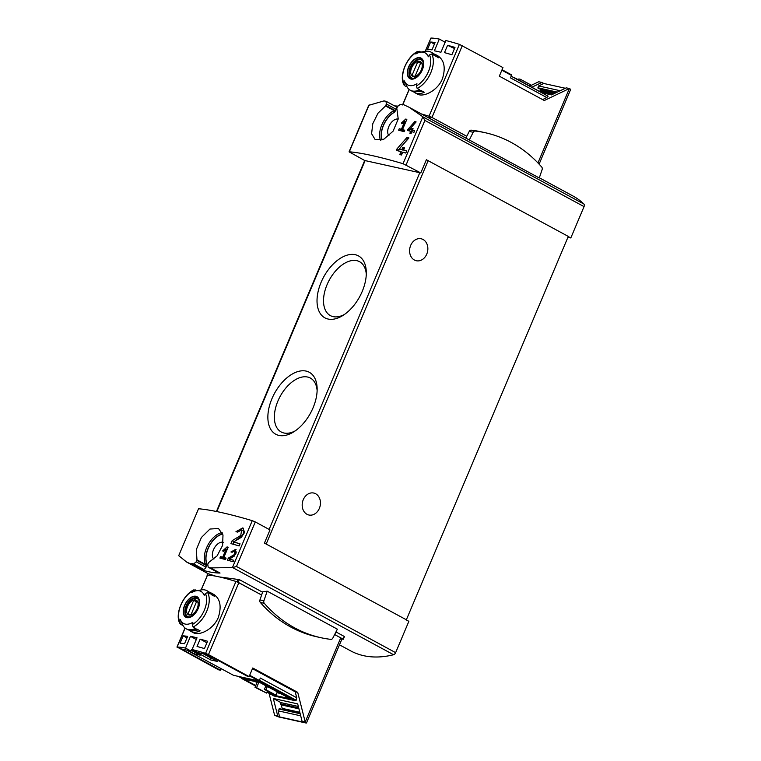 <?xml version="1.0" encoding="UTF-8"?>
<svg xmlns="http://www.w3.org/2000/svg" width="761" height="761" viewBox="0 0 761 761"><rect width="100%" height="100%" fill="white"/><g stroke="black" fill="none" stroke-linecap="round" stroke-linejoin="round"><path stroke-width="1.14" d="M226.169 549.014L222.716 557.185A192.818 25.722 -157.1 0 0 220.519 556.595L219.9 558.06A192.818 25.722 22.9 0 1 225.475 559.582L226.093 558.108A192.818 25.722 -157.1 0 0 223.829 557.49L228.167 547.216A192.818 25.722 -157.1 0 0 227.054 546.912L222.773 550.793L223.22 551.677L226.169 549.014L227.178 549.556M217.532 572.224A2.683 1.56 -61.6 0 0 217.741 572.377L208.191 567.202L207.782 564.443L208.638 562.522L217.104 555.853L222.602 545.409L222.992 534.983L218.502 528.514L209.96 529.038L201.408 537.485L196.29 549.642L196.975 559.868L205.679 564.586L206.84 563.568A18.749 10.92 -61.6 0 1 209.418 545.96A18.749 10.92 -61.6 0 1 222.716 533.994M264.428 543.097L406.355 619.787L264.428 543.097L270.003 529.903L255.296 521.932L236.481 566.469L232.628 567.573L210.787 567.896A192.818 25.722 -157.1 0 0 208.457 567.306L219.672 572.843M255.296 521.932L252.252 520.667A192.818 25.722 -157.1 0 0 198.535 508.757L178.711 555.682L198.535 508.757M196.975 559.868L196.186 561.808L193.674 563.949A192.818 25.722 -157.1 0 0 191.715 563.568L191.439 564.224L186.645 562.046L178.711 555.682M241.675 529.903L240.742 535.468L232.153 540.671L230.916 543.611A192.818 25.722 22.9 0 1 239.135 545.941L240.038 543.801A192.818 25.722 -157.1 0 0 233.589 541.956L241.266 537.371L244.642 532.415L242.845 527.877L235.967 531.654A192.818 25.722 22.9 0 1 237.622 532.11L241.675 529.903L242.797 530.512A3.32 1.941 -61.6 0 1 243.444 532.966A3.32 1.941 -61.6 0 1 241.608 535.934L234.54 541.375M234.911 550.793L234.283 554.607L228.329 558.127L227.482 560.144A192.818 25.722 22.9 0 1 233.199 561.789L233.817 560.324A192.818 25.722 -157.1 0 0 229.337 559.031L234.645 555.91L235.72 549.394L230.944 551.953A192.818 25.722 22.9 0 1 232.105 552.277L234.911 550.793L235.653 551.192A2.273 1.322 -61.6 0 1 236.1 552.876A2.273 1.322 -61.6 0 1 234.845 554.912L230.022 558.622M407.925 129.37L407.477 130.426A192.818 25.722 22.9 0 1 410.683 131.339L409.856 133.289A192.818 25.722 22.9 0 1 411.035 133.632L411.863 131.672A192.818 25.722 22.9 0 1 413.974 132.29L414.593 130.816A192.818 25.722 -157.1 0 0 412.481 130.207L413.099 128.742A192.818 25.722 -157.1 0 0 411.92 128.4L411.301 129.874A192.818 25.722 -157.1 0 0 409.513 129.36L416.124 121.931A192.818 25.722 -157.1 0 0 414.821 121.56L407.925 129.37L409.542 130.245L409.256 130.93M409.104 89.427L402.54 104.942A192.818 25.722 22.9 0 0 400.276 104.39L397.594 106.445L396.814 108.376L398.222 118.992L393.085 131.177L383.82 139.215L375.23 139.71L371.596 133.708L372.785 123.701L378.036 113.142L385.542 105.941L386.388 104.019L385.989 101.299A192.818 25.722 22.9 0 0 384.105 100.956L384.476 101.023M216.428 511.497L364.7 160.504L349.08 151.848L368.733 105.332L384.153 100.852M349.08 151.848L349.318 151.8A192.818 25.722 22.9 0 1 403.035 163.701L420.795 172.937L426.369 159.734L568.296 236.414L406.355 619.787M402.816 104.286L409.057 107.234L422.85 116.785L424.895 120.438L584.048 206.621A2.683 1.56 -61.6 0 0 583.963 204.072A144.619 84.243 -61.6 0 0 572.995 196.015L539.33 177.779M404.862 121.142L401.408 129.313A192.818 25.722 -157.1 0 0 399.24 128.742L398.621 130.207A192.818 25.722 22.9 0 1 404.12 131.682L404.738 130.217A192.818 25.722 -157.1 0 0 402.512 129.608L406.85 119.344A192.818 25.722 -157.1 0 0 405.746 119.049L401.504 122.949L401.932 123.824L404.862 121.142L405.86 121.684M397.033 148.833L396.376 150.383A192.818 25.722 22.9 0 1 400.999 151.677L399.791 154.531A192.818 25.722 22.9 0 1 401.504 155.016L402.712 152.162A192.818 25.722 22.9 0 1 405.794 153.056L406.697 150.916A192.818 25.722 -157.1 0 0 403.615 150.022L404.519 147.881A192.818 25.722 -157.1 0 0 402.807 147.396L401.903 149.536A192.818 25.722 -157.1 0 0 399.325 148.804L408.933 137.941A192.818 25.722 -157.1 0 0 407.04 137.399L397.033 148.833L399.068 149.936L398.612 151.001M466.75 136.286L431.278 117.08L430.526 118.859L465.875 138.007L469.233 131.415A2.407 1.931 -77.5 0 1 471.23 130.16A153.456 123.035 -77.5 0 1 481.304 131.843L485.271 132.728A153.456 123.035 -77.5 0 1 541.727 167.059A2.407 1.931 -77.5 0 1 542.117 169.617L539.264 177.998L409.057 107.234M397.756 106.102A144.619 84.243 -61.6 0 0 394.588 105.912M210.749 568.001L220.043 573.043A144.619 84.243 -61.6 0 1 201.066 569.437L191.439 564.224M339.482 644.824L350.583 650.826A144.619 84.243 -61.6 0 0 393.589 654.736A2.683 1.56 -61.6 0 0 395.634 652.653L408.866 621.318L405.803 619.663M208.153 573.699L215.487 576.106M219.453 576.943L239.315 579.616L262.564 592.201M335.962 631.944L344.257 636.443L343.221 639.192M341.946 638.993L343.297 639.269L344.276 636.672M267.187 591.164L337.37 629.176L332.823 638.098A2.407 1.931 -77.5 0 1 330.826 639.364A153.456 123.035 -77.5 0 1 320.752 637.67A153.456 123.035 -77.5 0 1 264.295 603.33A2.407 1.931 -77.5 0 1 263.905 600.781L267.187 591.164L262.697 591.82L259.939 599.906A2.407 1.931 -77.5 0 0 260.329 602.455A153.456 123.035 -77.5 0 0 316.785 636.786L320.752 637.67M567.915 237.318L570.807 237.955L568.229 236.557M570.807 237.955L584.048 206.621M364.7 160.504L420.795 172.937M362.226 291.425A35.234 20.528 118.4 0 1 342.897 315.482A35.234 20.528 118.4 0 1 317.042 302.003A35.234 20.528 118.4 0 1 340.88 257.979A35.234 20.528 118.4 0 1 366.307 272.267A35.234 20.528 118.4 0 1 362.226 291.425M313.066 407.801A35.234 20.528 118.4 0 1 293.746 431.858A35.234 20.528 118.4 0 1 267.882 418.379A35.234 20.528 118.4 0 1 291.72 374.364A35.234 20.528 118.4 0 1 317.147 388.652A35.234 20.528 118.4 0 1 313.066 407.801M306.978 514.293A11.244 9.018 -77.5 0 1 302.84 500.852A11.244 9.018 -77.5 0 1 313.751 493.042A11.244 9.018 -77.5 0 1 315.653 493.756A11.244 9.018 -77.5 0 1 319.791 507.197A11.244 9.018 -77.5 0 1 308.88 515.007A11.244 9.018 -77.5 0 1 306.978 514.293M414.384 260.024A11.244 9.018 -77.5 0 1 410.246 246.583A11.244 9.018 -77.5 0 1 421.156 238.773A11.244 9.018 -77.5 0 1 423.059 239.487A11.244 9.018 -77.5 0 1 427.197 252.928A11.244 9.018 -77.5 0 1 416.286 260.738A11.244 9.018 -77.5 0 1 414.384 260.024M222.678 533.889A18.749 10.92 -61.6 0 0 209.313 545.799A18.749 10.92 -61.6 0 0 206.688 563.482M213.898 559.116A9.646 5.612 118.4 0 1 214.25 548.186A9.646 5.612 118.4 0 1 223.249 542.384M196.795 560.362L206.659 565.699A2.683 1.56 -61.6 0 0 206.84 563.568M206.659 565.699L206.041 567.145A2.683 1.56 -61.6 0 1 203.453 569.247L201.342 568.781L201.066 569.437M385.542 105.941L394.055 110.554L393.789 112.457A18.749 10.92 -61.6 0 0 381.898 139.957M389.004 135.724A9.646 5.612 118.4 0 1 389.556 125.07A9.646 5.612 118.4 0 1 398.203 119.087M386.388 104.019L396.053 109.251A2.683 1.56 -61.6 0 0 395.758 106.55A2.683 1.56 -61.6 0 0 395.52 106.464M396.053 109.251L395.444 110.697A2.683 1.56 -61.6 0 1 393.941 112.542A18.749 10.92 -61.6 0 0 382.012 139.929M191.715 563.568L201.342 568.781M431.278 117.08L430.127 116.585A81.95 10.93 -157.1 0 0 421.699 114.083M343.116 639.135L334.64 634.541M208.485 654.574L205.575 653.347A80.343 10.721 -157.1 0 0 192.067 649.533L197.622 652.538L207.62 654.755L247.097 676.129L249.123 676.586L208.485 654.574L238.849 582.688L261.603 595.016L237.023 581.813A81.95 10.93 -157.1 0 0 236.471 581.642M469.233 140.072L473.199 132.29A2.407 1.931 -77.5 0 1 475.197 131.035A153.456 123.035 -77.5 0 1 485.271 132.728M295.354 430.793A30.649 17.855 118.4 0 1 281.19 431.972A30.649 17.855 118.4 0 1 280.086 396.519A30.649 17.855 118.4 0 1 310.383 378.074A30.649 17.855 118.4 0 1 317.128 390.583M344.514 314.417A30.649 17.855 118.4 0 1 330.35 315.596A30.649 17.855 118.4 0 1 329.247 280.143A30.649 17.855 118.4 0 1 359.534 261.689A30.649 17.855 118.4 0 1 366.288 274.198M405.746 119.049L406.745 119.582M401.504 122.949L402.379 123.415M401.408 129.313L403.977 130.711L402.103 130.293L401.789 131.054M399.24 128.742L402.103 130.293M402.512 129.608L404.529 130.702M414.821 121.56L415.82 122.102L414.916 123.282M410.017 129.636L409.542 130.245M410.683 131.339L411.691 131.881L410.959 133.613M412.481 130.207L414.555 130.911M411.92 128.4L412.928 128.951L412.31 130.416L409.513 129.36M411.301 129.874L412.31 130.416M407.04 137.399L408.238 138.045L404.338 143.106M408.733 138.16L408.238 138.045M399.753 149.042L399.068 149.936M400.999 151.677L402.198 152.324L401.104 154.902M403.615 150.022L406.669 150.973M402.807 147.396L404.005 148.043L403.102 150.183L399.325 148.804M401.903 149.536L403.102 150.183M233.589 541.956L240 543.896M243.415 528.258A5.669 3.301 -61.6 0 0 239.725 529.894M232.153 540.671L234.036 541.689M233.922 542.136L233.047 544.201M227.054 546.912L228.062 547.463M222.773 550.793L223.658 551.278M222.716 557.185L225.018 558.431L223.135 558.013L222.792 558.84M220.519 556.595L223.135 558.013M223.829 557.49L225.884 558.603M229.337 559.031L233.798 560.372M236.091 549.651A3.881 2.264 -61.6 0 0 233.551 550.774M228.329 558.127L229.651 558.84M229.575 559.154L228.985 560.572M502.06 69.717L511.668 74.92A2.14 1.246 -61.6 0 1 511.497 75.425L510.46 77.869L546.836 97.56L547.939 96.152M444.548 43.719L444.881 42.093L439.325 39.087L434.369 50.825A80.343 10.721 22.9 0 1 440.933 52.271L445.889 40.542A80.343 10.721 22.9 0 1 459.406 44.357L502.954 67.596L499.33 76.167L544.305 100.519L569.371 88.533A3.748 0.504 22.9 0 1 570.636 89.513L539.102 164.157M434.436 44.071L430.602 42.017A80.343 10.721 22.9 0 1 435.083 42.54L431.982 49.874A80.343 10.721 22.9 0 0 427.511 49.351L430.602 42.017M454.517 48.523L447.582 45.308A80.343 10.721 22.9 0 1 454.983 47.42L451.882 54.754A80.343 10.721 22.9 0 0 444.481 52.642L447.582 45.308M431.696 54.002L429.499 54.916A79.62 63.838 102.5 0 0 428.31 56.78A18.235 10.625 118.4 0 0 420.405 52.176L425.456 51.329A21.689 12.633 118.4 0 1 430.983 52.109A21.689 12.633 118.4 0 1 434.179 55.344L431.696 54.002A21.689 12.633 118.4 0 1 430.831 72.647A21.689 12.633 118.4 0 1 417.152 88.447L419.625 89.788A21.689 12.633 118.4 0 1 410.322 90.255A21.689 12.633 118.4 0 1 407.125 87.02L404.709 81.608M420.405 52.176A18.235 10.625 118.4 0 0 416.638 53.527A18.235 10.625 118.4 0 0 415.81 54.002A79.62 63.838 -77.5 0 1 416.999 52.138L419.197 51.234L420.804 52.109M417.932 51.263C406.85 56.362 398.517 76.11 404.072 85.08L404.652 85.679L403.891 83.168A79.62 63.838 -77.5 0 1 404.424 80.942A18.235 10.625 118.4 0 0 404.595 81.36A18.235 10.625 118.4 0 0 416.933 83.72A79.62 63.838 102.5 0 0 416.391 85.936L417.152 88.447M404.652 85.679L407.125 87.02M410.322 90.255L411.473 90.873A21.689 12.633 118.4 0 0 420.776 90.407L424.219 92.271A21.689 12.633 118.4 0 1 414.916 92.747L417.332 94.05C423.23 97.693 437.613 90.73 442.388 78.916C445.813 67.995 444.348 60.328 437.984 55.914M414.916 92.747A21.689 12.633 118.4 0 1 413.318 91.577M433.722 53.888A21.689 12.633 118.4 0 1 435.577 54.592A21.689 12.633 118.4 0 1 438.764 57.836L435.321 55.962A21.689 12.633 118.4 0 0 432.124 52.728L430.983 52.109M425.18 51.367L430.954 38.05A80.343 10.721 22.9 0 1 439.325 39.087M421.604 114.026A80.343 10.721 22.9 0 1 429.042 116.233L429.575 116.414M557.309 92.119L537.894 87.81L538.626 85.945L543.782 83.482L541.87 82.445L531.987 87.163M538.626 85.945L560.21 90.73M565.366 88.266L543.782 83.482M542.593 92.909L551.516 94.887L566.241 87.848L569.371 88.533L537.941 162.93M529.846 86.003L538.74 81.75L541.87 82.445M512.924 77.156A4.281 0.571 22.9 0 1 516.358 78.697L547.435 95.848M542.583 99.586L546.836 97.56M529.808 85.983L530.36 84.68L520.41 79.296L518.85 78.944L518.469 79.848M519.858 80.599L520.41 79.296M539.416 91.187L539.559 91.139A1.503 1.199 102.5 0 0 540.367 90.274L540.633 89.075M537.894 87.81L538.198 88.533L556.377 92.557L538.17 88.523M422.298 91.234A19.548 11.386 118.4 0 1 417.703 91.52M408.657 66.873A11.7 6.82 118.4 0 1 415.658 58.54A11.7 6.82 118.4 0 1 423.487 65.874A11.7 6.82 118.4 0 1 412.319 79.163A11.7 6.82 118.4 0 1 408.657 66.873M422.089 69.85A11.329 6.602 -61.6 0 0 419.853 58.036A11.329 6.602 -61.6 0 0 408.866 66.92A11.329 6.602 -61.6 0 0 411.111 78.725A11.329 6.602 -61.6 0 0 422.089 69.85M411.634 67.843A8.266 4.823 118.4 0 1 421.632 62.906A8.266 4.823 118.4 0 1 416.105 75.986A8.266 4.823 118.4 0 1 411.634 67.843M412.015 75.377A7.924 4.614 -61.6 0 0 412.681 75.881A7.924 4.614 -61.6 0 0 415.145 76.071L420.9 62.45A7.924 4.614 118.4 0 0 420.234 61.936A7.924 4.614 118.4 0 0 417.77 61.755L412.015 75.377L413.47 76.157M412.881 78.335A10.178 5.926 118.4 0 1 411.806 77.964A10.178 5.926 118.4 0 1 410.712 67.7A10.178 5.926 118.4 0 1 421.499 60.062A10.178 5.926 118.4 0 1 422.393 60.766M420.557 63.258L417.77 61.755M186.692 650.113L233.522 675.321L259.073 680.981A2.14 1.246 -61.6 0 0 259.32 680.496L260.348 678.051L296.723 697.751L295.211 691.806L297.713 692.358L252.747 668.006L249.123 676.586M249.465 675.778L259.073 680.981M210.416 657.666L210.816 659.987L217.38 661.433L203.254 653.785M210.816 659.987L191.677 649.618L191.059 651.083L181.051 648.867L220.528 670.241L221.147 668.776M191.344 650.389L200.238 655.202L194.302 653.889L187.786 650.36M214.136 658.284L206.221 654.441M200.153 639.145A80.343 10.721 -157.1 0 1 207.553 641.247L204.452 648.581A80.343 10.721 -157.1 0 0 197.051 646.479L200.153 639.145L206.897 642.798M183.182 635.844A80.343 10.721 -157.1 0 1 187.653 636.377L184.552 643.711A80.343 10.721 -157.1 0 0 180.081 643.188L183.182 635.844L186.997 637.918M179.805 621.737A20.081 11.7 118.4 0 1 192.914 590.717A79.62 63.838 -77.5 0 0 191.724 592.581A18.235 10.625 118.4 0 1 196.319 590.745L201.37 589.899A21.689 12.633 118.4 0 1 206.897 590.679A21.689 12.633 118.4 0 1 210.093 593.922L207.61 592.581L205.413 593.485A20.081 11.7 118.4 0 1 192.305 624.515A79.62 63.838 102.5 0 1 192.837 622.289A18.235 10.625 118.4 0 1 192.01 622.774A18.235 10.625 118.4 0 1 180.509 619.939A18.235 10.625 118.4 0 1 180.338 619.521A79.62 63.838 -77.5 0 0 179.805 621.737L180.566 624.248L179.996 623.649C174.431 614.688 182.764 594.94 193.846 589.842M180.566 624.248L183.04 625.59L180.623 620.186M192.305 624.515L193.066 627.026L195.539 628.367A21.689 12.633 118.4 0 1 186.236 628.833A21.689 12.633 118.4 0 1 183.04 625.59M192.914 590.717L195.111 589.813L196.719 590.679M205.413 593.485A79.62 63.838 102.5 0 0 204.224 595.349A18.235 10.625 118.4 0 0 196.319 590.745M186.236 628.833L187.387 629.452A21.689 12.633 118.4 0 0 196.69 628.986L200.133 630.85A21.689 12.633 118.4 0 1 190.83 631.316L193.246 632.629C199.135 636.291 213.518 629.318 218.302 617.475C221.727 606.555 220.262 598.888 213.898 594.484L211.491 593.171A21.689 12.633 118.4 0 1 214.678 596.405L211.235 594.541A21.689 12.633 118.4 0 0 208.038 591.307L206.897 590.679M209.636 592.467A21.689 12.633 118.4 0 1 211.491 593.171M190.83 631.316A21.689 12.633 118.4 0 1 189.232 630.156M192.067 649.533L197.023 637.794A80.343 10.721 -157.1 0 0 190.459 636.339L185.503 648.077A80.343 10.721 -157.1 0 0 177.123 647.04L218.502 669.794L220.528 670.241M238.849 582.688L235.939 581.461A80.343 10.721 -157.1 0 0 207.487 575.164L201.094 589.946M300.709 715.835L278.079 710.822L279.629 716.919L277.708 715.882L273.304 698.474L280.961 702.622L280.448 703.83L298.692 707.873M280.961 702.622L298.341 706.474M279.629 716.919L304 722.322L302.088 721.285L297.684 703.877L273.304 698.474M254.992 681.504L257.018 682.598M276.937 692.71L281.37 693.69M265.912 685.813L259.996 682.607L245.289 679.345L244.738 679.345L245.641 680.039L245.879 679.478M269.052 693.319L274.588 715.188A3.748 0.504 -157.1 0 0 279.458 717.128L305.703 722.94A3.748 0.504 -157.1 0 0 306.483 722.95A3.748 0.504 -157.1 0 0 305.209 721.98L302.088 721.285M306.483 722.95L342.003 638.84A3.748 0.504 -157.1 0 0 340.738 637.87L305.209 721.98L297.713 692.358M295.392 700.082L295.572 700.776L264.181 683.778L264.381 683.292L295.392 700.082L296.172 700.253L296.723 697.751M266.921 692.158L274.008 696.001L295.572 700.776M277.708 715.882L274.588 715.188M264.381 683.292A4.281 0.571 -157.1 0 0 258.826 681.076L242.255 677.404A4.281 0.571 -157.1 0 0 241.37 677.395L241.17 677.889A4.281 0.571 -157.1 0 0 242.616 679.002L255.572 686.022M295.211 691.806L252.471 668.662M340.738 637.87L334.631 634.56M185.503 648.077L191.059 651.083M264.181 683.778A4.281 0.571 -157.1 0 0 258.616 681.571L242.055 677.899A4.281 0.571 -157.1 0 0 241.17 677.889M267.121 691.673L271.667 694.137L275.149 695.516L275.358 695.012M255.782 685.528L245.641 680.039M275.149 695.516L290.388 698.779L259.977 682.607M256.581 687.668L266.54 693.062L255.021 687.326L256.581 687.668L258.835 682.351M257.266 682.008L255.021 687.326M266.54 693.062L267.396 691.026M266.084 685.414L264.4 689.399L274.35 694.793L275.91 695.135L277.432 691.559M264.4 689.399L265.96 689.751L267.472 686.165M275.91 695.135L265.96 689.751M190.459 636.339L196.3 639.506M279.591 708.824L278.079 710.822M280.448 703.83A2.683 2.15 -77.5 0 1 281.104 704.857L282.236 708.386A1.503 1.199 -77.5 0 1 282.255 709.347M198.212 629.813A19.548 11.386 118.4 0 1 193.617 630.089M198.221 608.467A11.7 6.82 118.4 0 1 191.22 616.8A11.7 6.82 118.4 0 1 183.391 609.466A11.7 6.82 118.4 0 1 194.559 596.177A11.7 6.82 118.4 0 1 198.221 608.467M184.78 605.49A11.329 6.602 -61.6 0 0 187.025 617.304A11.329 6.602 -61.6 0 0 198.003 608.42A11.329 6.602 -61.6 0 0 195.767 596.614A11.329 6.602 -61.6 0 0 184.78 605.49M197.194 608.553A8.266 4.823 118.4 0 1 187.196 613.49A8.266 4.823 118.4 0 1 192.723 600.41A8.266 4.823 118.4 0 1 197.194 608.553M196.814 601.019A7.924 4.614 -61.6 0 0 196.148 600.515A7.924 4.614 -61.6 0 0 193.684 600.334L187.929 613.956A7.924 4.614 118.4 0 0 188.595 614.46A7.924 4.614 118.4 0 0 191.059 614.641L196.814 601.019M188.795 616.914A10.178 5.926 118.4 0 1 187.72 616.543A10.178 5.926 118.4 0 1 187.349 604.767A10.178 5.926 118.4 0 1 197.413 598.641A10.178 5.926 118.4 0 1 198.307 599.345M196.471 601.837L193.684 600.334M189.384 614.736L187.929 613.956M194.302 653.889L194.949 652.339M232.428 567.582L252.252 520.667M349.318 151.8L369.133 104.875M403.035 163.701L422.85 116.785M423.002 116.899L583.963 204.072M232.628 567.573L393.589 654.736M236.481 566.469L395.634 652.653M406.079 164.975L424.895 120.438M216.837 511.582L365.137 160.523M269.118 529.418L419.825 172.642M266.245 543.906L428.186 160.542M205.679 564.586A19.548 11.386 118.4 0 1 207.582 545.647A19.548 11.386 118.4 0 1 222.145 532.557M380.51 140.309A19.548 11.386 118.4 0 1 394.055 110.554M385.77 105.465L395.444 110.697M193.674 563.949L203.453 569.247M196.186 561.808L206.041 567.145M429.413 118.259L430.127 116.585M239.315 579.616L238.174 582.308M238.098 579.264L237.023 581.813M186.635 562.046L207.801 573.509L207.097 575.183M263.905 600.781L259.939 599.906M264.295 603.33L260.329 602.455M473.199 132.29L469.233 131.415M475.197 131.035L471.23 130.16M240.742 535.468L241.608 535.934M234.283 554.607L234.845 554.912M430.954 38.05L425.332 51.348M409.209 89.522L402.95 104.343M459.406 44.357L429.042 116.233M501.851 70.202L511.497 75.425M462.317 45.584L431.963 117.441M553.085 94.136L539.559 91.139M554.569 93.422L540.367 90.274M555.644 92.909L540.652 89.589M403.891 83.168A20.081 11.7 118.4 0 1 416.999 52.138M429.499 54.916A20.081 11.7 118.4 0 1 416.391 85.936M410.141 67.444A10.445 6.088 118.4 0 1 421.214 59.605C422.84 58.901 425.599 66.616 418.664 75.035C414.345 78.469 411.882 79.448 411.263 77.974A10.445 6.088 118.4 0 1 410.141 67.444M207.61 592.581A21.689 12.633 118.4 0 1 206.745 611.226A21.689 12.633 118.4 0 1 193.066 627.026M205.575 653.347L235.939 581.461M177.123 647.04L185.123 628.091M201.246 589.918L207.487 575.164M249.675 675.273L259.32 680.496M296.172 700.253L259.387 680.334M241.18 677.87L238.497 676.415M242.055 677.899L242.255 677.404M258.616 681.571L258.826 681.076M271.667 694.137L271.943 693.49M281.104 704.857L298.93 708.814M282.236 708.386L299.805 712.277M278.916 709.005L300.176 713.723M187.177 616.553A10.445 6.088 118.4 0 1 186.797 604.472A10.445 6.088 118.4 0 1 197.128 598.184C197.746 599.868 200.704 597.594 197.879 608.439C193.323 617.523 187.872 617.628 187.177 616.553M386.208 101.375L395.758 106.55M344.41 636.634L343.297 639.269M207.753 573.499L207.03 575.202M435.577 54.592L437.994 55.905M404.595 81.36L405.175 82.692M548.11 96.219L511.164 76.205M411.806 77.964L412.472 78.326M421.499 60.062L422.165 60.423M180.509 619.939L181.089 621.271M176.952 647.088L185.018 628.006M241.161 677.899L238.393 676.396M279.401 708.71L300.062 713.285M187.72 616.543L188.386 616.905M197.413 598.641L198.079 599.002"/></g></svg>

